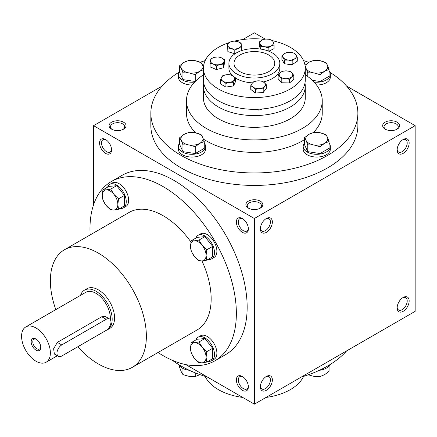 <?xml version="1.0" encoding="UTF-8"?>
<svg xmlns="http://www.w3.org/2000/svg" width="437" height="437" viewBox="0 0 437 437"><rect width="100%" height="100%" fill="white"/><g stroke="black" fill="none" stroke-linecap="round" stroke-linejoin="round"><path stroke-width="0.66" d="M111.544 149.312A7.107 4.102 60 0 1 110.097 152.043A7.107 4.102 60 0 1 102.99 147.941A7.107 4.102 60 0 1 102.99 139.731A7.107 4.102 60 0 1 106.076 139.84M248.358 208.105A8.483 4.9 0 0 0 260.359 208.105A8.483 4.9 0 0 0 260.359 201.178A8.483 4.9 0 0 0 248.358 201.178A8.483 4.9 0 0 0 248.358 208.105L248.358 208.105M259.829 208.389A7.107 4.102 0 0 0 261.468 205.767A7.107 4.102 0 0 0 254.361 201.665A7.107 4.102 0 0 0 247.255 205.767A7.107 4.102 0 0 0 248.888 208.389M385.15 129.133A8.483 4.9 0 0 0 397.151 129.133A8.483 4.9 0 0 0 397.151 122.202A8.483 4.9 0 0 0 385.15 122.202A8.483 4.9 0 0 0 385.15 129.133L385.15 129.133M396.621 129.412A7.107 4.102 0 0 0 398.26 126.79A7.107 4.102 0 0 0 391.153 122.688A7.107 4.102 0 0 0 384.047 126.79A7.107 4.102 0 0 0 385.68 129.412M185.834 364.605L254.361 404.165L415.15 311.335L415.15 125.665L346.628 86.105M254.361 404.165L254.361 218.5L93.567 125.665L93.567 204.789M93.567 125.665L162.089 86.105M242.726 39.554L254.361 32.835L265.112 39.046M111.566 129.133A8.483 4.9 0 0 0 123.567 129.133A8.483 4.9 0 0 0 123.567 122.202A8.483 4.9 0 0 0 111.566 122.202A8.483 4.9 0 0 0 111.566 129.133L111.566 129.133M329.831 72.296A103.514 59.765 180 0 1 357.876 113.199L357.876 125.665A103.514 59.765 180 0 1 254.361 185.43A103.514 59.765 180 0 1 150.847 125.665L150.847 113.199A103.514 59.765 180 0 1 178.886 72.296M254.361 218.5L415.15 125.665M397.151 149.913A8.483 4.9 120 0 0 403.149 153.376A8.483 4.9 120 0 0 409.152 142.986A8.483 4.9 120 0 0 403.149 139.523A8.483 4.9 120 0 0 397.151 149.913M409.152 300.94A8.483 4.9 -60 0 1 403.149 311.335A8.483 4.9 -60 0 1 397.151 307.867A8.483 4.9 -60 0 1 403.149 297.477A8.483 4.9 -60 0 1 409.152 300.94M260.359 228.89A8.483 4.9 120 0 0 266.357 232.353A8.483 4.9 120 0 0 272.36 221.963A8.483 4.9 120 0 0 266.357 218.5A8.483 4.9 120 0 0 260.359 228.89M272.36 379.917A8.483 4.9 -60 0 1 266.357 390.307A8.483 4.9 -60 0 1 260.359 386.843A8.483 4.9 -60 0 1 266.357 376.454A8.483 4.9 -60 0 1 272.36 379.917M105.568 139.523L105.568 139.523A8.483 4.9 60 0 1 111.566 149.913A8.483 4.9 60 0 1 105.568 153.376A8.483 4.9 60 0 1 99.57 142.986A8.483 4.9 60 0 1 105.568 139.523M242.36 218.5L242.36 218.5A8.483 4.9 60 0 1 248.358 228.89A8.483 4.9 60 0 1 242.36 232.353A8.483 4.9 60 0 1 236.362 221.963A8.483 4.9 60 0 1 242.36 218.5M242.36 390.307A8.483 4.9 -120 0 0 248.358 386.843A8.483 4.9 -120 0 0 242.36 376.454A8.483 4.9 -120 0 0 236.362 379.917A8.483 4.9 -120 0 0 242.36 390.307M214.922 360.798L225.721 354.56A103.514 59.765 -120 0 0 241.59 271.612A103.514 59.765 -120 0 0 173.964 180.394A103.514 59.765 -120 0 0 122.207 175.27L111.408 181.502A103.514 59.765 60 0 1 163.165 186.632A103.514 59.765 60 0 1 230.791 277.85A103.514 59.765 60 0 1 214.922 360.798A103.514 59.765 60 0 1 158.03 352.495M272.36 52.926A25.455 14.694 180 0 1 279.817 63.316A25.455 14.694 180 0 1 254.361 78.01A25.455 14.694 180 0 1 228.906 63.316A25.455 14.694 180 0 1 244.616 49.742A25.455 14.694 180 0 1 272.36 52.926M268.76 55.002A20.364 11.755 180 0 1 274.726 63.316A20.364 11.755 180 0 1 254.361 75.071A20.364 11.755 180 0 1 233.997 63.316A20.364 11.755 180 0 1 246.566 52.456A20.364 11.755 180 0 1 268.76 55.002M305.266 74.803A67.877 39.188 180 0 1 322.238 100.729A67.877 39.188 180 0 1 254.361 139.916A67.877 39.188 180 0 1 186.479 100.729A67.877 39.188 180 0 1 203.451 74.803M322.238 100.729L322.238 113.199A67.877 39.188 180 0 1 313.384 132.548M304.452 139.643A67.877 39.188 180 0 1 203.413 139.092M195.596 132.815A67.877 39.188 180 0 1 186.479 113.199L186.479 100.729M357.876 113.199A103.514 59.765 180 0 1 254.361 172.959A103.514 59.765 180 0 1 150.847 113.199M200.441 62.18A103.514 59.765 180 0 1 205.161 60.617M303.562 60.617A103.514 59.765 180 0 1 308.801 62.365M346.628 350.895A103.514 59.765 180 0 1 301.284 377.071M207.438 377.071A103.514 59.765 180 0 1 172.462 360.35M55.81 309.62A67.877 39.188 60 0 1 64.43 249.778A67.877 39.188 60 0 1 98.369 253.138A67.877 39.188 60 0 1 142.713 312.952A67.877 39.188 60 0 1 132.307 367.342A67.877 39.188 60 0 1 77.802 346.76M64.43 249.778L129.226 212.366A67.877 39.188 60 0 1 163.165 215.731A67.877 39.188 60 0 1 190.936 241.983M201.97 260.944A67.877 39.188 60 0 1 197.103 329.935L132.307 367.342M84.516 290.108L86.914 288.72A22.91 13.225 60 0 1 98.369 289.857A22.91 13.225 60 0 1 113.336 310.041A22.91 13.225 60 0 1 109.824 328.4L107.426 329.788A22.91 13.225 -120 0 0 107.426 303.333A22.91 13.225 -120 0 0 84.516 290.108A22.91 13.225 -120 0 0 80.539 295.341M90.148 234.926A103.514 59.765 60 0 1 111.408 181.502M265.849 376.77A7.107 4.102 -60 0 1 268.935 376.661A7.107 4.102 -60 0 1 270.41 379.917A7.107 4.102 -60 0 1 267.307 387.067A7.107 4.102 -60 0 1 261.829 388.974A7.107 4.102 -60 0 1 260.381 386.242M260.381 228.289A7.107 4.102 120 0 0 261.829 231.02A7.107 4.102 120 0 0 268.935 226.918A7.107 4.102 120 0 0 268.935 218.708A7.107 4.102 120 0 0 265.849 218.817M402.641 297.794A7.107 4.102 -60 0 1 405.727 297.69A7.107 4.102 -60 0 1 407.202 300.94A7.107 4.102 -60 0 1 404.099 308.09A7.107 4.102 -60 0 1 398.62 309.997A7.107 4.102 -60 0 1 397.173 307.271M397.173 149.312A7.107 4.102 120 0 0 398.62 152.043A7.107 4.102 120 0 0 405.727 147.941A7.107 4.102 120 0 0 405.727 139.731A7.107 4.102 120 0 0 402.641 139.84M242.868 376.77A7.107 4.102 -120 0 0 239.782 376.661A7.107 4.102 -120 0 0 238.689 382.359A7.107 4.102 -120 0 0 243.333 388.619A7.107 4.102 -120 0 0 246.889 388.974A7.107 4.102 -120 0 0 248.336 386.242M248.336 228.289A7.107 4.102 60 0 1 246.889 231.02A7.107 4.102 60 0 1 239.782 226.918A7.107 4.102 60 0 1 239.782 218.708A7.107 4.102 60 0 1 242.868 218.817M123.037 129.412A7.107 4.102 0 0 0 124.676 126.79A7.107 4.102 0 0 0 117.569 122.688A7.107 4.102 0 0 0 110.463 126.79A7.107 4.102 0 0 0 112.096 129.412M36.397 339.309A5.637 3.256 -120 0 0 33.966 339.232A5.637 3.256 -120 0 0 33.097 343.75A5.637 3.256 -120 0 0 36.784 348.721A5.637 3.256 -120 0 0 39.603 348.999A5.637 3.256 -120 0 0 40.756 346.852M61.77 356.013L106.169 330.383A6.79 3.917 120 0 0 110.605 324.401A6.79 3.917 120 0 0 109.561 318.961A6.79 3.917 120 0 0 106.169 319.3L61.77 344.93A6.79 3.917 120 0 0 57.334 350.911A6.79 3.917 120 0 0 58.378 356.352A6.79 3.917 120 0 0 61.77 356.013M106.24 330.339A22.91 13.225 -120 0 0 107.426 329.788M58.378 356.352L54.374 354.041L53.62 348.759L57.345 342.379L61.77 344.93M109.561 318.961L105.557 316.65L101.745 316.743L57.345 342.379M110.315 319.655A20.364 11.755 -120 0 0 102.045 298.378A20.364 11.755 -120 0 0 85.789 292.309L25.788 326.947A20.364 11.755 -120 0 0 22.669 343.269A20.364 11.755 -120 0 0 35.971 361.213A20.364 11.755 -120 0 0 46.153 362.218A20.364 11.755 -120 0 0 46.153 338.708A20.364 11.755 -120 0 0 25.788 326.947M35.971 350.124A6.79 3.917 -120 0 0 40.772 347.355A6.79 3.917 -120 0 0 35.971 339.041A6.79 3.917 -120 0 0 31.174 341.816A6.79 3.917 -120 0 0 35.971 350.124M191.182 240.771L194.389 240.82L198.982 240.071L202.184 245.326A11.029 6.369 -120 0 0 194.389 240.82A11.029 6.369 -120 0 0 190.488 246.37A11.029 6.369 -120 0 0 194.389 256.421A11.029 6.369 -120 0 0 202.184 260.922A11.029 6.369 -120 0 0 206.084 255.377A11.029 6.369 -120 0 0 202.184 245.326L206.783 249.773L206.084 255.377L206.783 260.173L202.184 260.922L198.982 260.873L194.389 256.421L191.182 251.166L190.488 246.37L191.182 240.771L197.087 237.362L204.887 236.663L198.982 240.071M208.165 259.376A13.574 7.839 -120 0 0 211.672 258.819L214.075 257.431A13.574 7.839 -120 0 0 214.075 241.759A13.574 7.839 -120 0 0 200.496 233.921L198.098 235.308A13.574 7.839 -120 0 0 195.863 238.067M211.672 258.819A13.574 7.839 -120 0 0 211.672 243.141A13.574 7.839 -120 0 0 198.098 235.308M206.783 260.173L212.688 256.765L212.688 246.364L204.887 236.663M212.688 246.364L206.783 249.773M102.941 189.822L106.147 189.877L110.741 189.123L113.942 194.378A11.029 6.369 -120 0 0 106.147 189.877A11.029 6.369 -120 0 0 102.247 195.426A11.029 6.369 -120 0 0 106.147 205.477A11.029 6.369 -120 0 0 113.942 209.978A11.029 6.369 -120 0 0 117.843 204.429A11.029 6.369 -120 0 0 113.942 194.378L118.542 198.83L117.843 204.429L118.542 209.23L113.942 209.978L110.741 209.924L106.147 205.477L102.941 200.222L102.247 195.426L102.941 189.822L108.846 186.413L116.646 185.72L110.741 189.123M119.924 208.427A13.574 7.839 -120 0 0 123.431 207.875L125.834 206.488A13.574 7.839 -120 0 0 125.834 190.811A13.574 7.839 -120 0 0 112.254 182.972L109.856 184.359A13.574 7.839 -120 0 0 107.622 187.118M123.431 207.875A13.574 7.839 -120 0 0 123.431 192.198A13.574 7.839 -120 0 0 109.856 184.359M118.542 209.23L124.441 205.822L124.441 195.421L116.646 185.72M124.441 195.421L118.542 198.83M191.182 342.663L194.389 342.717L198.982 341.963L202.184 347.218A11.029 6.369 -120 0 0 194.389 342.717A11.029 6.369 -120 0 0 190.488 348.262A11.029 6.369 -120 0 0 194.389 358.313A11.029 6.369 -120 0 0 202.184 362.819A11.029 6.369 -120 0 0 206.084 357.269A11.029 6.369 -120 0 0 202.184 347.218L206.783 351.665L206.084 357.269L206.783 362.065L202.184 362.819L198.982 362.765L194.389 358.313L191.182 353.063L190.488 348.262L191.182 342.663L197.087 339.254L204.887 338.555L198.982 341.963M208.165 361.268A13.574 7.839 -120 0 0 211.672 360.711L214.075 359.329A13.574 7.839 -120 0 0 214.075 343.651A13.574 7.839 -120 0 0 200.496 335.813L198.098 337.2A13.574 7.839 -120 0 0 195.863 339.959M211.672 360.711A13.574 7.839 -120 0 0 211.672 345.039A13.574 7.839 -120 0 0 198.098 337.2M206.783 362.065L212.688 358.657L212.688 348.262L204.887 338.555M212.688 348.262L206.783 351.665M308.276 374.82L313.903 376.372L320.053 376.519L324.554 374.722L329.061 371.319L329.061 365.911M329.831 364.704A13.574 7.839 180 0 1 319.431 370.281M320.053 370.199L320.053 376.519M179.662 365.911L179.662 367.512L181.311 371.865L182.956 374.613L189.106 376.372L195.257 376.519L199.764 374.722M182.956 368.462L182.956 374.613M189.292 370.281A13.574 7.839 180 0 1 178.886 364.704M195.257 372.87L195.257 376.519M320.053 146.739L313.903 144.98L307.752 144.833L306.102 140.479A11.029 6.369 0 0 0 313.903 144.98A11.029 6.369 0 0 0 324.554 143.331A11.029 6.369 0 0 0 327.411 137.18A11.029 6.369 0 0 0 319.611 132.679A11.029 6.369 0 0 0 308.959 134.328A11.029 6.369 0 0 0 306.102 140.479L304.452 137.731L308.959 134.328L313.46 132.531L319.611 132.679L325.762 134.432L327.411 137.18L329.061 141.539L324.554 143.331L320.053 146.739L320.053 153.551L329.061 148.351L329.061 141.539M304.452 137.731L304.452 144.549L307.752 151.65L307.752 144.833M307.752 151.65L320.053 153.551M304.452 143.134A13.574 7.839 0 0 0 303.18 146.45L303.18 149.219A13.574 7.839 0 0 0 316.754 157.058A13.574 7.839 0 0 0 330.334 149.219L330.334 146.45A13.574 7.839 0 0 0 329.061 143.134M303.18 146.45A13.574 7.839 0 0 0 316.754 154.288A13.574 7.839 0 0 0 330.334 146.45M195.257 146.739L189.106 144.98L182.956 144.833L181.311 140.479A11.029 6.369 0 0 0 189.106 144.98A11.029 6.369 0 0 0 199.764 143.331A11.029 6.369 0 0 0 202.615 137.18A11.029 6.369 0 0 0 194.82 132.679A11.029 6.369 0 0 0 184.163 134.328A11.029 6.369 0 0 0 181.311 140.479L179.662 137.731L184.163 134.328L188.669 132.531L194.82 132.679L200.971 134.432L202.615 137.18L204.265 141.539L199.764 143.331L195.257 146.739L195.257 153.551L204.265 148.351L204.265 141.539M179.662 137.731L179.662 144.549L182.956 151.65L182.956 144.833M182.956 151.65L195.257 153.551M179.662 143.134A13.574 7.839 0 0 0 178.389 146.45L178.389 149.219A13.574 7.839 0 0 0 191.963 157.058A13.574 7.839 0 0 0 205.537 149.219L205.537 146.45A13.574 7.839 0 0 0 204.265 143.134M178.389 146.45A13.574 7.839 0 0 0 191.963 154.288A13.574 7.839 0 0 0 205.537 146.45M195.257 81.451L195.257 74.689L189.106 72.93L182.956 72.788L181.311 68.429A11.029 6.369 0 0 0 189.106 72.93A11.029 6.369 0 0 0 199.764 71.286A11.029 6.369 0 0 0 202.615 65.135A11.029 6.369 0 0 0 194.82 60.628A11.029 6.369 0 0 0 184.163 62.278A11.029 6.369 0 0 0 181.311 68.429L179.662 65.681L184.163 62.278L188.669 60.481L194.82 60.628L200.971 62.387L203.478 67.216M179.662 65.681L179.662 72.498L182.956 79.6L182.956 72.788M182.956 79.6L195.213 81.495M179.662 71.089A13.574 7.839 0 0 0 178.389 74.399L178.389 77.174A13.574 7.839 0 0 0 192.182 85.007M178.389 74.399A13.574 7.839 0 0 0 194.656 82.085M203.451 69.707L199.764 71.286L195.257 74.689M312.291 80.304L320.053 81.506L320.053 74.689L313.903 72.93L307.752 72.788L306.102 68.429A11.029 6.369 0 0 0 313.903 72.93A11.029 6.369 0 0 0 324.554 71.286A11.029 6.369 0 0 0 327.411 65.135A11.029 6.369 0 0 0 319.611 60.628A11.029 6.369 0 0 0 308.959 62.278A11.029 6.369 0 0 0 306.102 68.429L305.212 66.757M307.752 76.53L307.752 72.788M320.053 81.506L329.061 76.306L329.061 69.488L327.411 65.135L325.762 62.387L319.611 60.628L313.46 60.481L308.959 62.278L305.004 65.189M316.541 85.007A13.574 7.839 0 0 0 330.334 77.174L330.334 74.399A13.574 7.839 0 0 0 329.061 71.089M314.066 82.085A13.574 7.839 0 0 0 330.334 74.399M305.266 74.257L305.638 75.049M329.061 69.488L324.554 71.286L320.053 74.689M303.562 376.383A50.911 29.394 180 0 1 265.991 397.446M242.726 397.446A50.911 29.394 180 0 1 205.161 376.383M216.386 65.894L213.229 64.059L210.077 63.207L210.514 60.464A6.79 3.917 0 0 0 213.229 64.059A6.79 3.917 0 0 0 219.975 64.496A6.79 3.917 0 0 0 224.006 61.344A6.79 3.917 0 0 0 221.291 57.75A6.79 3.917 0 0 0 214.545 57.313A6.79 3.917 0 0 0 210.514 60.464L210.956 58.711L214.545 57.313L218.139 56.903L221.291 57.75L224.443 59.59L223.569 64.086L219.975 64.496L216.386 65.894L216.386 69.559L223.569 67.746L223.569 64.086M216.386 69.559L210.077 66.872L210.077 63.207M255.405 89.377L253.078 87.061L250.751 85.739L252.318 83.167A6.79 3.917 0 0 0 253.078 87.061A6.79 3.917 0 0 0 259.299 88.629L255.405 89.377L255.405 93.037L263.194 92.535L263.194 88.869L259.299 88.629A6.79 3.917 0 0 0 264.762 86.302L263.194 88.869M255.405 93.037L250.751 89.399L250.751 85.739M253.886 81.588L257.781 80.84L261.676 81.08L264.003 82.407L266.33 84.723L264.762 86.302A6.79 3.917 0 0 0 264.003 82.407A6.79 3.917 0 0 0 257.781 80.84A6.79 3.917 0 0 0 252.318 83.167L253.886 81.588M263.194 92.535L266.33 88.383L266.33 84.723M227.863 47.972L227.568 43.449L230.883 41.75L234.205 41.04L237.668 41.602L241.131 43.154L241.426 47.677L238.11 48.387L234.789 50.086L231.326 48.529L227.863 47.972L227.863 51.632L234.789 53.746L234.789 50.086M227.863 51.632L227.568 43.449M227.715 45.213A6.79 3.917 0 0 0 231.326 48.529A6.79 3.917 0 0 0 238.11 48.387A6.79 3.917 0 0 0 241.279 44.918A6.79 3.917 0 0 0 237.668 41.602A6.79 3.917 0 0 0 230.883 41.75A6.79 3.917 0 0 0 227.715 45.213M241.426 50.659L241.426 47.677M234.789 53.746L235.357 53.538M281.799 79.113L279.97 76.617L278.14 75.109L280.221 72.7L282.307 71.28L286.224 70.87L290.141 71.45L291.971 72.952L293.801 75.448L291.719 76.868L289.633 79.277L285.716 78.698L281.799 79.113L281.799 82.773L289.633 82.943L289.633 79.277M281.799 82.773L278.14 78.769L278.14 75.109M279.97 76.617A6.79 3.917 0 0 0 285.716 78.698A6.79 3.917 0 0 0 291.719 76.868A6.79 3.917 0 0 0 291.971 72.952A6.79 3.917 0 0 0 286.224 70.87A6.79 3.917 0 0 0 280.221 72.7A6.79 3.917 0 0 0 279.97 76.617M289.633 82.943L293.801 79.108L293.801 75.448M260.747 46.42L259.294 41.974L262.26 40.002A6.79 3.917 0 0 0 260.02 43.7A6.79 3.917 0 0 0 264.451 46.672L260.747 46.42L260.747 49.091M260.408 49.042L259.294 45.634L259.294 41.974M265.232 39.019L268.93 39.275L272.633 40.515L274.086 44.962L271.115 45.945L268.149 47.912L264.451 46.672A6.79 3.917 0 0 0 271.115 45.945A6.79 3.917 0 0 0 273.36 42.242A6.79 3.917 0 0 0 268.93 39.275A6.79 3.917 0 0 0 262.26 40.002L265.232 39.019M268.842 51.233L274.086 48.622L274.086 44.962M268.149 50.965L268.149 47.912M284.487 60.12L281.898 55.854L284.454 53.642A6.79 3.917 0 0 0 283.192 57.493A6.79 3.917 0 0 0 288.338 60.049L284.487 60.12L284.487 63.786L292.184 64.627L292.184 60.962L288.338 60.049A6.79 3.917 0 0 0 294.74 58.755L292.184 60.962M284.487 63.786L281.898 59.514L281.898 55.854M287.011 52.424L290.862 52.347L294.707 53.265L297.297 57.537L294.74 58.755A6.79 3.917 0 0 0 296.002 54.904A6.79 3.917 0 0 0 290.862 52.347A6.79 3.917 0 0 0 284.454 53.642L287.011 52.424M292.184 64.627L297.297 61.196L297.297 57.537M227.923 86.777A5.839 3.37 0 0 0 230.911 86.313M257.513 92.901A5.839 3.37 0 0 0 260.818 92.688M220.39 80.222L220.39 83.888L225.934 87.083L233.505 85.914L235.532 81.544L235.532 77.879L233.505 82.254L229.72 82.342L225.934 83.423L223.16 81.331L220.39 80.222L221.406 77.546A6.79 3.917 0 0 0 223.16 81.331A6.79 3.917 0 0 0 229.72 82.342A6.79 3.917 0 0 0 234.516 79.572A6.79 3.917 0 0 0 232.763 75.787L235.532 77.879M222.417 75.852L226.202 74.771L229.988 74.683L232.763 75.787A6.79 3.917 0 0 0 226.202 74.771A6.79 3.917 0 0 0 221.406 77.546L222.417 75.852M233.505 85.914L233.505 82.254M225.934 87.083L225.934 83.423M223.569 67.746L224.443 63.25L224.443 59.59M228.633 42.804A50.911 29.394 0 0 0 203.451 68.167A50.911 29.394 0 0 0 254.361 97.56A50.911 29.394 0 0 0 305.266 68.167A50.911 29.394 0 0 0 290.359 47.382A50.911 29.394 0 0 0 272.764 40.761M264.024 39.308A50.911 29.394 0 0 0 234.664 41.062M213.464 68.314A5.839 3.37 0 0 0 214.141 68.604M218.331 69.068A5.839 3.37 0 0 0 220.74 68.462M284.077 82.822A5.839 3.37 0 0 0 287.448 82.893M286.967 64.053A5.839 3.37 0 0 0 290.146 64.403M230.823 52.533A5.839 3.37 0 0 0 232.823 53.145M228.906 63.316L228.906 68.167A25.455 14.694 0 0 0 232.375 75.574M235.532 78.054A25.455 14.694 0 0 0 252.586 82.828M263.32 81.921A25.455 14.694 0 0 0 279.817 68.167L279.817 63.316M203.74 83.063A50.911 29.394 0 0 0 203.451 86.176L203.451 97.954A50.911 29.394 0 0 0 254.361 127.347A50.911 29.394 0 0 0 305.266 97.954L305.266 86.176A50.911 29.394 0 0 0 304.982 83.063M203.451 86.176A50.911 29.394 0 0 0 254.361 115.57A50.911 29.394 0 0 0 305.266 86.176M255.536 109.326A4.244 2.447 0 0 0 262.014 108.999M203.451 68.167L203.451 79.944A50.911 29.394 0 0 0 254.361 109.337A50.911 29.394 0 0 0 305.266 79.944L305.266 68.167M101.745 316.743L106.169 319.3M46.153 362.218L57.345 355.756"/></g></svg>

